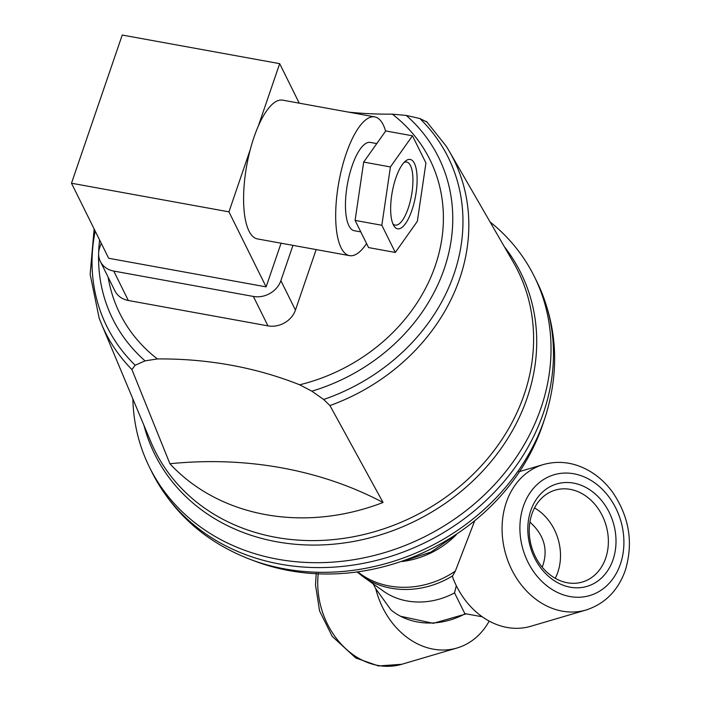 <?xml version="1.0" encoding="UTF-8"?>
<svg xmlns="http://www.w3.org/2000/svg" width="701" height="701" viewBox="0 0 701 701"><rect width="100%" height="100%" fill="white"/><g stroke="black" fill="none" stroke-linecap="round" stroke-linejoin="round"><path stroke-width="1.05" d="M94.127 228.912L90.149 274.345L99.121 317.982A194.457 167.004 -26.4 0 0 101.452 323.897L150.908 441.972A202.563 173.962 -26.4 0 0 154.755 450.392A202.563 173.962 -26.4 0 0 275.852 537.343A202.563 173.962 -26.4 0 0 524.103 394.768A202.563 173.962 -26.4 0 0 517.776 270.551A202.563 173.962 -26.4 0 0 513.395 262.393L449.429 151.504A194.457 167.004 -26.4 0 0 446.134 146.071L426.506 121.475M132.857 398.86A214.743 184.424 -26.4 0 0 149.497 467.234A214.743 184.424 -26.4 0 0 277.789 559.232A214.743 184.424 -26.4 0 0 496.334 482.63A214.743 184.424 -26.4 0 0 534.355 276.58A214.743 184.424 -26.4 0 0 490.043 221.91M101.452 323.897A194.457 167.004 -26.4 0 0 131.928 369.576L135.17 365.23L145.063 360.866L157.41 358.938A386.54 331.967 153.6 0 1 230.839 365.16A386.54 331.967 153.6 0 1 299.66 384.796L311.857 391.176A181.874 156.192 -26.4 0 0 444.232 268.79A181.874 156.192 -26.4 0 0 406.265 115.437L392.323 114.149A386.54 331.967 153.6 0 1 348.537 112.125M311.857 391.184L323.643 399.482L329.952 405.564L383.053 502.477A201.056 172.665 153.6 0 1 265.697 514.622A201.056 172.665 153.6 0 1 169.922 463.747L131.928 369.576M169.922 463.747A386.54 331.967 153.6 0 1 281.714 467.856A386.54 331.967 153.6 0 1 383.053 502.477M329.952 405.564A194.457 167.004 -26.4 0 0 459.707 278.586A194.457 167.004 -26.4 0 0 449.429 151.504M385.611 131.105A70.512 23.659 100.3 0 0 383.21 124.76A70.512 23.659 100.3 0 0 374.755 116.892A70.512 23.659 100.3 0 0 342.044 167.557A70.512 23.659 100.3 0 0 341.089 247.777A70.512 23.659 100.3 0 0 349.536 255.646L257.442 238.91A70.512 23.659 -79.7 0 1 248.995 231.041A70.512 23.659 -79.7 0 1 250.31 149.427L228.947 211.842L266.117 286.875L108.664 258.266L71.493 183.233L122.228 35.05L279.681 63.66L258.31 126.075A70.512 23.659 100.3 0 0 250.31 149.427M349.536 255.646A70.512 23.659 100.3 0 0 366.553 243.527M360.796 231.9L354.268 230.717A44.873 15.054 -79.7 0 1 348.896 225.704A44.873 15.054 -79.7 0 1 349.501 174.654A44.873 15.054 -79.7 0 1 370.321 142.417L376.77 143.591M404.013 162.474A32.053 10.752 -79.7 0 1 406.641 162.045A32.053 10.752 -79.7 0 1 408.201 208.293A32.053 10.752 -79.7 0 1 395.18 225.117A32.053 10.752 -79.7 0 1 392.867 223.794M395.863 177.94A35.26 11.829 -79.7 0 1 405.634 160.958A35.26 11.829 -79.7 0 1 416.674 171.876A35.26 11.829 -79.7 0 1 411.899 210.309A35.26 11.829 -79.7 0 1 393.848 225.783A35.26 11.829 -79.7 0 1 395.863 177.94M373.116 583.81L375.771 588.761L391.044 610.001A66.122 56.79 -26.4 0 0 400.551 616.258A66.122 56.79 -26.4 0 0 417.481 621.971A66.122 56.79 -26.4 0 0 465.28 613.69M586.08 610.001A75.804 61.329 -106.4 0 1 542.031 603.412A75.804 61.329 -106.4 0 1 506.306 502.424A75.804 61.329 -106.4 0 1 543.257 464.57C558.934 460.268 574.259 462.362 589.226 470.853C598.365 476.189 606.216 483.401 612.779 492.47C629.358 517.049 633.529 543.03 625.292 570.404C618.063 590.619 604.989 603.815 586.08 610.001L530.78 626.282A75.804 61.329 -106.4 0 1 486.731 619.693A75.804 61.329 -106.4 0 1 452.338 576.362L455.352 571.061L474.638 520.974M482.025 616.608A142.312 55.099 18.9 0 0 481.701 616.678L464.816 613.612L454.546 592.871L456.316 585.703M452.828 575.705A79.362 68.155 -26.4 0 1 391.079 588.2A79.362 68.155 -26.4 0 1 362.89 576.555L383.596 591.258A66.122 56.79 -26.4 0 0 407.079 600.959A66.122 56.79 -26.4 0 0 454.546 592.871M375.771 588.761A75.804 61.329 73.6 0 0 413.003 641.406A75.804 61.329 73.6 0 0 457.052 647.996A75.804 61.329 73.6 0 0 489.193 621.086M531.91 514.035A47.913 38.765 -106.4 0 1 555.271 490.104A47.913 38.765 -106.4 0 1 597.077 507.112A47.913 38.765 -106.4 0 1 605.699 558.11A47.913 38.765 -106.4 0 1 582.338 582.032A47.913 38.765 -106.4 0 1 540.532 565.032A47.913 38.765 -106.4 0 1 531.91 514.035M534.512 507.936A47.913 38.765 -106.4 0 1 557.83 572.2A47.913 38.765 -106.4 0 1 555.227 578.299M530.78 510.6A53.407 43.208 -106.4 0 1 587.85 488.571A53.407 43.208 -106.4 0 1 613.024 559.722A53.407 43.208 -106.4 0 1 555.954 581.742A53.407 43.208 -106.4 0 1 530.78 510.6M529.912 522.07C544.44 535.196 548.55 550.241 542.223 567.188M395.303 252.448L368.568 247.584L355.1 220.403L363.679 162.08L385.734 130.938L412.468 135.801L425.936 162.982L417.349 221.306L395.303 252.448L381.835 225.266L390.422 166.943L412.468 135.801M355.1 220.403L381.835 225.266M363.679 162.08L390.422 166.943M258.31 126.075A70.512 23.659 -79.7 0 1 282.661 100.155L374.755 116.892M281.075 243.203L266.117 286.875M299.248 103.17L279.681 63.66M71.493 183.233L228.947 211.842M316.16 249.582L295.445 310.079A22.432 19.269 153.6 0 1 267.957 325.869L128.327 300.492A22.432 19.269 153.6 0 1 114.929 290.88L100.348 261.455A22.432 19.269 -26.4 0 0 113.755 271.068L253.376 296.444A22.432 19.269 -26.4 0 0 280.873 280.654L295.445 310.079M292.957 245.359L280.873 280.654M101.207 243.203L99.656 247.716A22.432 19.269 -26.4 0 0 100.348 261.455M427.005 122.079L419.846 118.513L406.265 115.437M143.942 425.341A204.28 175.443 -26.4 0 0 276.799 541.785A204.28 175.443 -26.4 0 0 527.143 397.993A204.28 175.443 -26.4 0 0 504.387 246.778M545.282 416.911L544.072 420.539C507.27 537.054 366.789 604.551 252.851 560.362C207.11 543.424 173.471 514.026 151.933 472.15A214.743 184.424 -26.4 0 0 280.225 564.139A214.743 184.424 -26.4 0 0 543.398 412.994A214.743 184.424 -26.4 0 0 536.782 281.495L534.355 276.58M252.851 560.362A211.825 181.918 -26.4 0 0 284.72 568.905A211.825 181.918 -26.4 0 0 544.318 419.803A211.825 181.918 -26.4 0 0 545.825 415.22C560.064 368.577 557.05 324.002 536.782 281.495M95.196 231.076A190.462 163.57 -26.4 0 0 135.17 365.23M323.652 399.482A190.462 163.57 -26.4 0 0 454.038 273.951A190.462 163.57 -26.4 0 0 419.846 118.522M99.621 239.996A181.874 156.192 -26.4 0 0 98.639 252.781M98.604 253.972A181.874 156.192 -26.4 0 0 145.063 360.866M108.138 277.184A173.068 148.638 -26.4 0 0 157.41 358.938M299.66 384.796A173.068 148.638 -26.4 0 0 435.286 265.697A173.068 148.638 -26.4 0 0 392.323 114.149M357.747 571.806A80.124 68.812 -26.4 0 0 389.432 586.01A80.124 68.812 -26.4 0 0 455.352 571.061M402.172 561.519A80.124 68.812 -26.4 0 0 456.272 534.723M316.239 573.278L315.503 584.958L319.577 610.965L332.23 636.385L355.784 658.002L378.496 665.95L401.752 664.285A75.804 61.329 -106.4 0 1 357.694 657.687A75.804 61.329 -106.4 0 1 318.263 573.383M620.394 564.121A62.985 50.954 73.6 0 0 590.706 480.22A62.985 50.954 73.6 0 0 523.41 506.192A62.985 50.954 73.6 0 0 553.089 590.093A62.985 50.954 73.6 0 0 620.394 564.121M113.755 271.068L128.327 300.492M253.376 296.444L267.957 325.869M403.872 560.94L431.141 551.985L454.774 535.722M466.261 613.874L433.279 623.32L400.551 616.258M362.89 576.555L357.037 571.893M543.257 464.57L518.836 471.764M457.052 647.996L401.752 664.285M151.933 472.15L149.497 467.234"/></g></svg>
